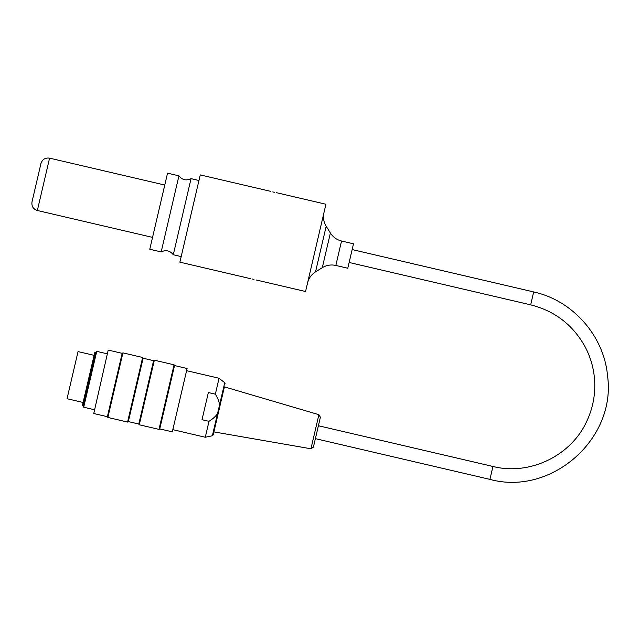 <?xml version="1.0" encoding="UTF-8"?>
<svg xmlns="http://www.w3.org/2000/svg" width="640" height="640" viewBox="0 0 640 640"><rect width="100%" height="100%" fill="white"/><g stroke="black" fill="none" stroke-linecap="round" stroke-linejoin="round"><path stroke-width="0.96" d="M274.328 192.296L272.76 191.928M252.44 279.016L254 279.376M32 201.896L40.96 163.496L32 201.896C31.424 206.232 33.208 209.104 37.352 210.504L152.552 237.392M276.536 192.712L325.928 204.24L305.56 291.512L256.168 279.984M178.936 175.824L167.544 173.16L149.776 249.264L161.176 251.92L178.936 175.824C182.224 180 186.256 180.944 191.048 178.648L173.288 254.752C170.008 250.568 165.968 249.632 161.176 251.92M173.288 254.752L181.192 256.592M270.6 191.328L200.264 174.912L179.888 262.176L250.232 278.6M107.336 353.832L96.744 351.36L83.704 407.216L94.296 409.688M95.44 352.752L83.152 405.392L82.456 405.224L94.744 352.584L95.44 352.752L96.744 351.36M166.528 397.096L174.064 364.808L154.344 360.2L139.272 424.784L158.992 429.384L166.528 397.096M135.112 389.76L142.648 357.472L122.928 352.872L107.856 417.448L127.576 422.056L135.112 389.76M93.768 413.52L108.128 350.432L93.768 413.52L107.384 416.696L122.176 353.336L108.56 350.16M187.104 368.496L172.312 431.848L187.104 368.496L174.536 365.56L174.064 364.808M172.312 431.848L159.744 428.92L174.536 365.56M143.12 358.224L153.592 360.672L138.8 424.032L128.328 421.584L143.12 358.224L142.648 357.472M318.896 414.688L320.384 417.24L313.408 447.144L310.944 448.776L318.896 414.688L224.408 386.864L219.152 409.376M224.408 386.864L213.184 434.952L213.896 431.896L310.944 448.776M215.344 394.16L208.36 392.536L202.016 419.712L209 421.336C213.088 418.744 215.944 416.128 217.56 413.488L219.544 404.992C219.264 401.904 217.864 398.296 215.344 394.16L219.056 378.256L186.944 370.76M217.56 413.488L212.36 435.76L205.288 437.248L209 421.336M83.096 402.472L67.04 398.72L78.04 351.592L94.096 355.344M341.536 241.016L335.832 265.448L347.8 268.24L353.504 243.808L341.536 241.016C336.76 239.824 333.048 237.16 330.384 233.016L322.296 267.68L315.528 271.888L326.184 226.256L330.384 233.016M37.352 210.504L49.576 158.144C45.24 157.568 42.368 159.352 40.96 163.496M219.544 404.992L224.736 382.712L225.12 383.808M315.392 438.648L489.928 479.392L492.944 466.472L318.4 425.736M489.928 479.392C551.224 496.232 616.4 438.96 607.568 376C604.112 336 572.912 300.504 533.68 291.936L530.664 304.848C555.176 311.072 573.456 325.296 585.504 347.52C591.36 358.92 594.448 371.024 594.768 383.832C595.016 396.648 592.464 408.872 587.112 420.52C571.68 455.536 530.04 475.856 492.944 466.472M49.576 158.144L164.768 185.032M191.048 178.648L198.96 180.496M107.384 416.696L107.856 417.448M122.176 353.336L122.928 352.872M128.328 421.584L127.576 422.056M138.8 424.032L139.272 424.784M153.592 360.672L154.344 360.2M159.744 428.92L158.992 429.384M83.152 405.392L83.704 407.216M212.36 435.76L213.184 434.952M224.736 382.712L219.056 378.256M205.288 437.248L173.168 429.752M349.144 262.48L530.664 304.848M352.16 249.568L533.68 291.936M335.832 265.448C331.024 264.4 326.512 265.144 322.296 267.68M315.528 271.888C311.472 274.488 308.824 278.12 307.6 282.784M323.896 212.968C322.928 217.696 323.696 222.12 326.184 226.256"/></g></svg>
